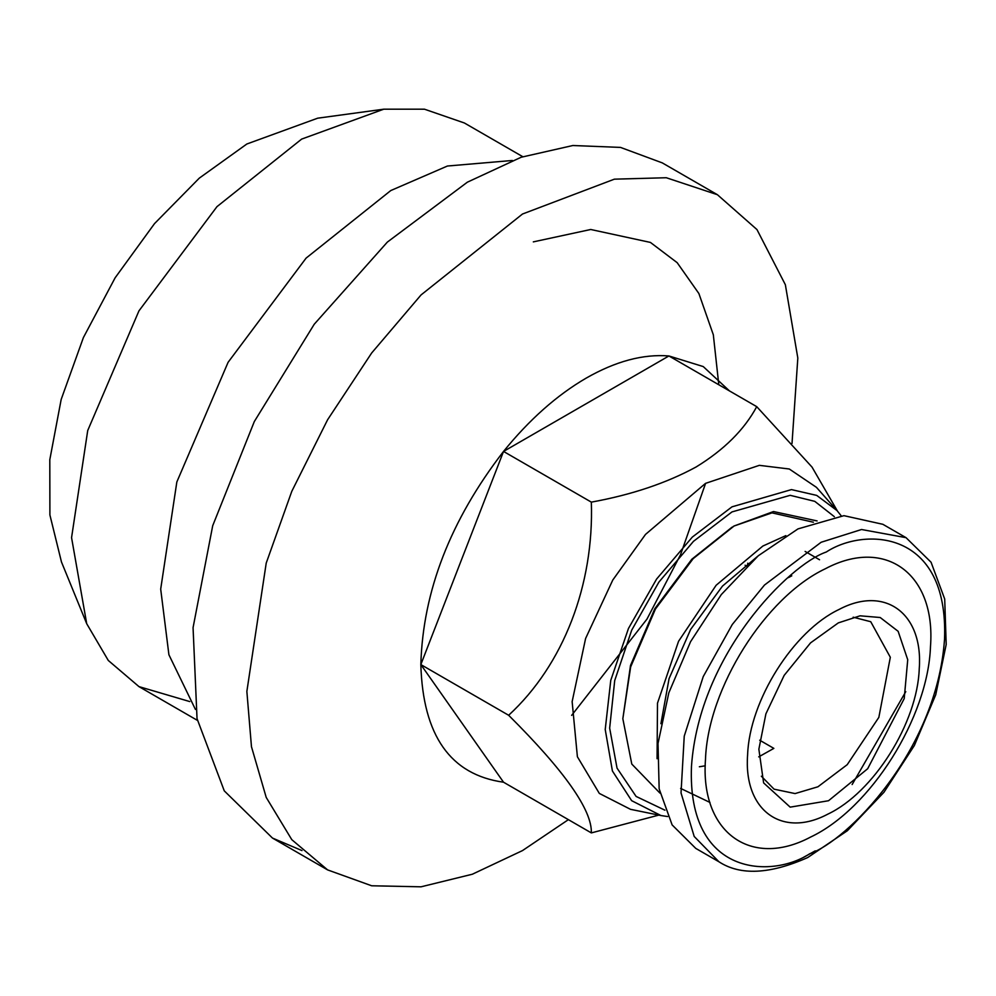 <?xml version="1.0" encoding="UTF-8"?>
<svg xmlns="http://www.w3.org/2000/svg" width="996" height="996" viewBox="0 0 996 996"><rect width="100%" height="100%" fill="white"/><g stroke="black" fill="none" stroke-linecap="round" stroke-linejoin="round"><path stroke-width="1.49" d="M699.366 766.771L705.268 765.8M747.772 563.188L747.647 565.404M745.095 565.23L746.813 566.214M761.355 776.208L774.066 789.168L795.082 793.575L817.928 786.79L847.21 764.679L878.846 717.381L890.324 657.273L870.741 621.716L853.161 617.196M759.711 740.215L773.855 748.382L758.715 756.873M838.321 622.886L810.532 642.893L784.163 675.375L765.899 713.846L758.865 749.204L763.621 782.906L790.177 807.146L828.535 800.734L867.665 768.738L904.219 698.582L907.73 659.738L898.131 631.302L880.19 617.508L860.083 615.814L838.321 622.886M757.47 556.453L722.498 586.084L690.664 629.385L669.075 678.612L660.908 723.706M680.617 788.409L709.949 802.44M695.768 848.393L672.126 824.912L659.153 788.832L658.02 743.427L668.814 692.867L690.564 641.698L721.316 594.562L758.255 555.78L797.983 528.901L843.936 515.667L882.879 524.307L906.036 537.666L861.515 529.511L821.14 542.26L764.467 585.063L732.284 624.492L703.226 676.608L684.24 736.168L681.027 792.941L694.2 836.466L718.925 861.764L695.768 848.393M905.775 691.647L852.14 784.537M839.055 609.465C793.277 631.053 749.44 700.761 747.61 754.856C743.414 810.134 781.86 838.557 827.801 814.155C873.567 792.567 917.416 722.859 919.246 668.764C923.429 613.486 884.996 585.05 839.055 609.465M785.856 535.624L762.861 546.045L716.124 585.275L678.55 641.3L657.497 703.151L657.061 758.715M825.373 568.741C885.581 536.744 935.979 574.007 930.488 646.479C928.085 717.381 870.616 808.752 810.607 837.063C750.399 869.06 700.001 831.785 705.492 759.326C707.895 688.41 765.364 597.04 825.373 568.741M659.962 793.115L631.788 764.069L622.836 718.739L630.655 666.922L655.43 609.042L693.166 558.644L734.127 525.975L773.506 511.546L817.106 520.933M734.127 525.975L733.068 526.585M734.152 525.988L771.975 512.865L813.396 522.228M622.836 718.739L630.505 665.465L654.82 608.693L691.834 559.242L732.023 527.183M841.234 515.853L837.014 510.575L816.72 495.41L791.459 489.596L731.985 506.84L692.32 537.093L656.613 579.037L628.476 628.451L610.76 680.355L605.219 729.508L612.416 770.991L631.638 800.672L660.946 815.537L667.619 816.546M660.946 815.537L630.505 809.325L599.318 793.414L577.394 756.761L572.14 701.632L585.611 638.448L612.764 580.058L645.52 534.404L705.529 483.371L759.326 465.344L789.293 469.004L816.421 487.318L837.014 510.575M658.817 815.102L591.338 832.905C592.172 810.171 564.608 770.954 508.645 715.265C563.636 664.718 594.102 584.689 591.338 502.133C631.452 494.85 666.361 483.147 696.08 467C724.142 449.794 744.361 429.674 756.723 406.654L812.039 467.112L837.449 511.073M591.338 832.905L503.528 782.209L420.835 664.569L508.645 715.265M729.458 390.918L703.251 366.578L668.914 355.958L756.723 406.654M503.528 451.437C450.453 520.211 422.889 591.263 420.835 664.569L503.528 451.437C529.324 419.627 556.876 395.175 586.196 378.107C615.603 361.274 643.167 353.904 668.914 355.958L503.528 451.437L591.338 502.133M420.835 664.569C422.889 735.546 450.453 774.764 503.528 782.209M195.428 709.438L168.909 654.758L160.692 589.109L176.84 481.977L228.084 362.32L306.096 258.113L390.793 190.547L447.441 166.021L512.367 160.481M533.321 241.879L590.728 229.491L650.425 242.426L677.168 262.67L698.881 293.521L713.323 334.768L718.801 384.767M705.604 483.321L680.517 554.76L646.939 619.151L571.642 715.365M189.75 701.57L138.967 686.618L108.29 660.46L86.714 623.72L71.563 537.653L87.723 430.521L138.954 310.864L216.966 206.658L301.664 139.091L383.771 109.187L424.483 109.199L464.373 122.981L522.775 156.696M86.714 623.72L61.466 561.968L49.9 514.969L49.8 459.729L61.179 399.433L83.403 337.569L115.125 277.809L154.517 223.614L199.3 178.135L246.859 143.997L317.674 118.188L383.771 109.187M302 850.584L272.468 838.059L224.274 790.861L197.034 718.651L193.062 627.654L212.708 525.701L254.304 421.569L314.238 324.235L387.357 242.09L467.373 182.181L521.145 157.256L572.862 145.516L620.508 147.408L662.278 162.883L717.406 194.706L666.299 177.736L614.383 179.168L522.502 214.016L421.047 294.941L371.67 352.982L327.597 419.764L291.791 491.327L266.218 563.101L246.859 691.436L251.465 746.701L266.218 797.423L291.791 839.665L327.597 869.894L371.67 885.78L421.047 886.813L472.341 874.227L522.502 850.584L568.38 819.658M792.019 443.432L797.821 358.05L785.358 284.719L756.96 229.566L717.406 194.706M803.809 857.17L815.263 850.845M826.294 552.008C863.632 527.382 948.939 528.615 944.519 639.432C936.638 751.992 846.363 841.296 809.686 853.784C772.348 878.41 687.053 877.177 691.473 766.36C699.341 653.812 789.616 564.508 826.294 552.008M664.917 810.184L636.095 796.427L617.034 768.115L609.664 728.151L614.706 680.567L631.688 630.182L658.866 582.137L693.477 541.338L731.985 511.919L790.189 495.323L814.79 501.362L834.362 516.687M805.117 551.423L819.546 559.764M791.783 575.825L788.421 577.593M718.925 861.764C740.277 875.708 769.858 874.314 807.669 857.568L847.372 830.726L883.987 792.231L914.353 745.518L935.73 694.772L946.2 644.499L944.706 599.044L931.061 562.242L906.036 537.666M197.357 720.345L138.967 686.618M327.597 869.894L272.468 838.059"/></g></svg>
